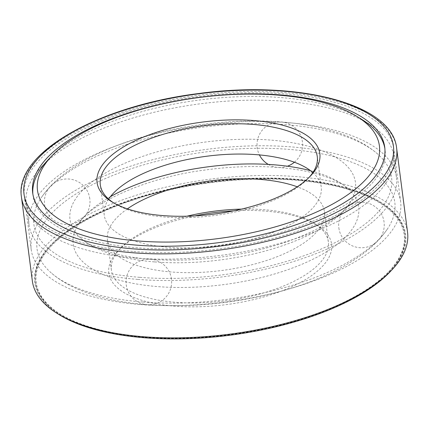 <?xml version="1.0" encoding="UTF-8"?>
<svg xmlns="http://www.w3.org/2000/svg" width="429" height="429" viewBox="0 0 429 429"><rect width="100%" height="100%" fill="white"/><g stroke="black" fill="none" stroke-linecap="round" stroke-linejoin="round"><path stroke-width="0.32" stroke-dasharray="2.15 1.61" d="M110.425 196.68A143.919 59.422 -7.4 0 0 79.118 223.101A143.919 59.422 -7.4 0 0 157.818 286.615A143.919 59.422 -7.4 0 0 316.071 257.647A143.919 59.422 -7.4 0 0 347.544 188.24A143.919 59.422 -7.4 0 0 310.526 170.688M143.093 302.048A180.384 74.48 -7.4 0 0 387.419 228.973A180.384 74.48 -7.4 0 0 206.338 151.845A180.384 74.48 -7.4 0 0 50.971 272.667A180.384 74.48 -7.4 0 0 143.093 302.048M140.723 304.536A186.256 76.904 -7.4 0 0 400.638 201.716A186.256 76.904 -7.4 0 0 206.027 149.442A186.256 76.904 -7.4 0 0 31.231 249.694A186.256 76.904 -7.4 0 0 140.723 304.536M133.837 251.507A186.256 76.904 -7.4 0 0 393.747 148.691A186.256 76.904 -7.4 0 0 199.142 96.412A186.256 76.904 -7.4 0 0 24.34 196.67A186.256 76.904 -7.4 0 0 133.837 251.507M32.877 194.219A177.504 73.289 -7.4 0 0 33.022 195.538A177.504 73.289 -7.4 0 0 137.371 247.806A177.504 73.289 -7.4 0 0 385.07 149.818A177.504 73.289 -7.4 0 0 384.872 148.504M359.089 117.825A177.504 73.289 -7.4 0 0 199.608 100A177.504 73.289 -7.4 0 0 49.968 157.969M407.55 232.303A189.173 78.11 -7.4 0 0 209.894 179.209A189.173 78.11 -7.4 0 0 32.357 281.033M389.993 271.889A186.985 77.204 -7.4 0 0 210.269 182.078A186.985 77.204 -7.4 0 0 59.443 314.822M145.002 337.473A186.256 76.904 -7.4 0 0 404.912 234.652A186.256 76.904 -7.4 0 0 210.307 182.379A186.256 76.904 -7.4 0 0 35.51 282.631A186.256 76.904 -7.4 0 0 145.002 337.473M144.916 336.813A186.256 76.904 -7.4 0 0 389.248 271.176A186.256 76.904 -7.4 0 0 404.826 233.998A186.256 76.904 -7.4 0 0 210.221 181.719A186.256 76.904 -7.4 0 0 35.425 281.971A186.256 76.904 -7.4 0 0 59.985 313.942A186.256 76.904 -7.4 0 0 144.916 336.813M145.297 337.162A185.526 76.603 -7.4 0 0 388.669 271.782A185.526 76.603 -7.4 0 0 210.344 182.679A185.526 76.603 -7.4 0 0 60.698 314.382A185.526 76.603 -7.4 0 0 145.297 337.162M194.932 215.873A112.318 46.375 -7.4 0 0 118.227 250.686A112.318 46.375 -7.4 0 0 174.855 306.177A112.318 46.375 -7.4 0 0 303.126 280.974A112.318 46.375 -7.4 0 0 316.779 224.898A112.318 46.375 -7.4 0 0 233.725 210.837M186.931 216.2A109.4 45.174 -7.4 0 0 120.533 248.257A109.4 45.174 -7.4 0 0 111.379 270.098A109.4 45.174 -7.4 0 0 175.692 302.311A109.4 45.174 -7.4 0 0 328.357 241.918A109.4 45.174 -7.4 0 0 313.931 223.139A109.4 45.174 -7.4 0 0 241.543 209.111M127.392 208.859A109.4 45.174 -7.4 0 0 107.443 239.795A109.4 45.174 -7.4 0 0 171.756 272.007A109.4 45.174 -7.4 0 0 324.421 211.615A109.4 45.174 -7.4 0 0 297.233 186.797M139.886 277.349A180.384 74.48 -7.4 0 0 338.234 241.034A180.384 74.48 -7.4 0 0 377.686 154.043A180.384 74.48 -7.4 0 0 203.132 127.145A180.384 74.48 -7.4 0 0 41.238 197.737A180.384 74.48 -7.4 0 0 139.886 277.349M137.929 279.402A185.231 76.485 -7.4 0 0 396.417 177.145A185.231 76.485 -7.4 0 0 202.874 125.155A185.231 76.485 -7.4 0 0 29.033 224.86A185.231 76.485 -7.4 0 0 137.929 279.402M154.612 261.915A143.919 59.422 -7.4 0 0 349.544 203.609A143.919 59.422 -7.4 0 0 205.073 142.074A143.919 59.422 -7.4 0 0 81.113 238.47A143.919 59.422 -7.4 0 0 154.612 261.915M108.66 199.115A109.4 45.174 -7.4 0 0 104.236 215.095A109.4 45.174 -7.4 0 0 168.549 247.308A109.4 45.174 -7.4 0 0 321.214 186.915A109.4 45.174 -7.4 0 0 312.854 172.592M113.342 202.686A109.4 45.174 -7.4 0 0 114.725 203.571A109.4 45.174 -7.4 0 0 164.613 217.004A109.4 45.174 -7.4 0 0 308.124 178.453A109.4 45.174 -7.4 0 0 309.239 177.241M135.156 258.06A185.231 76.485 -7.4 0 0 393.645 155.802A185.231 76.485 -7.4 0 0 369.213 124.013A185.231 76.485 -7.4 0 0 200.102 103.813A185.231 76.485 -7.4 0 0 41.758 166.543A185.231 76.485 -7.4 0 0 26.26 203.518A185.231 76.485 -7.4 0 0 135.156 258.06M396.643 148.316A189.173 78.11 -7.4 0 0 198.986 95.222A189.173 78.11 -7.4 0 0 21.45 197.045M347.544 188.24C342.455 183.456 333.151 178.936 319.632 174.673C291.382 166.103 247.967 163.991 205.925 169.927C143.345 177.493 88.454 205.459 79.118 223.101M387.419 228.973C382.201 236.652 375.6 243.736 367.615 250.22C345.661 267.75 316.554 281.499 280.309 291.468C235.682 303.448 191.27 307.861 147.061 304.703C119.026 302.536 95.034 296.948 75.086 287.945C65.9 283.757 57.861 278.662 50.971 272.667M400.638 201.716L393.747 148.691M31.231 249.694L24.34 196.67M385.07 149.818L384.727 147.185M33.022 195.538L32.679 192.905M404.912 234.652L404.826 233.998M35.51 282.631L35.425 281.971M388.669 271.782L389.248 271.176M60.698 314.382L59.985 313.942M120.533 248.257L118.227 250.686M313.931 223.139L316.779 224.898M328.357 241.918L324.421 211.615M111.379 270.098L107.443 239.795M349.544 203.609C345.844 209.534 337.998 216.28 326.019 223.858C300.895 239.361 259.465 252.493 217.299 257.491C193.946 260.306 171.729 260.902 150.649 259.261C117.09 256.982 90.128 247.142 81.113 238.47M377.686 154.043C370.683 147.951 362.489 142.787 353.115 138.556C327.407 127.215 295.758 121.359 258.167 120.983C212.001 120.796 167.964 127.869 126.051 142.187C99.474 151.448 77.687 162.982 60.677 176.791C52.853 183.194 46.375 190.176 41.238 197.737M321.214 186.915L317.278 156.612M104.236 215.095L100.3 184.792M308.124 178.453L310.435 176.024M114.725 203.571L111.878 201.812M47.871 160.108L41.758 166.543M361.663 119.353L369.213 124.013M396.417 177.145L393.645 155.802M29.033 224.86L26.26 203.518M89.811 198.815A22.791 22.791 0 0 0 53.368 183.644A22.791 22.791 0 0 0 58.451 222.79A22.791 22.791 0 0 0 89.811 198.815M171.455 279.048A22.791 22.791 0 0 0 135.012 263.878A22.791 22.791 0 0 0 140.095 303.024A22.791 22.791 0 0 0 171.455 279.048M338.846 227.901A22.791 22.791 0 0 0 375.289 243.071A22.791 22.791 0 0 0 370.206 203.92A22.791 22.791 0 0 0 338.846 227.901M294.396 162.237A22.791 22.791 0 0 0 288.116 123.509A22.791 22.791 0 0 0 259.416 154.917M268.302 164.404A22.791 22.791 0 0 0 287.414 166.211"/><path stroke-width="0.64" d="M310.526 170.688A143.919 59.422 -7.4 0 0 110.425 196.68M384.872 148.504A177.504 73.289 -7.4 0 0 359.089 117.825M49.968 157.969A177.504 73.289 -7.4 0 0 32.877 194.219M137.028 245.168A177.504 73.289 -7.4 0 0 384.727 147.185A177.504 73.289 -7.4 0 0 199.265 97.362A177.504 73.289 -7.4 0 0 32.679 192.905A177.504 73.289 -7.4 0 0 137.028 245.168M21.45 197.045L32.357 281.033A189.173 78.11 -7.4 0 0 57.304 313.502A189.173 78.11 -7.4 0 0 143.57 336.733A189.173 78.11 -7.4 0 0 391.725 270.066A189.173 78.11 -7.4 0 0 407.55 232.303L396.643 148.316C392.626 103.882 297.967 79.81 198.354 93.576C98.847 105.866 14.023 153.185 21.45 197.045A189.173 78.11 -7.4 0 0 132.658 252.745A189.173 78.11 -7.4 0 0 396.643 148.316M57.304 313.502L59.443 314.822A186.985 77.204 -7.4 0 0 144.707 337.779A186.985 77.204 -7.4 0 0 389.993 271.889L391.725 270.066M233.725 210.837A112.318 46.375 -7.4 0 0 194.932 215.873M241.543 209.111A109.4 45.174 -7.4 0 0 186.931 216.2M297.233 186.797A109.4 45.174 -7.4 0 0 127.392 208.859M312.854 172.592A109.4 45.174 -7.4 0 0 206.907 156.21A109.4 45.174 -7.4 0 0 108.66 199.115M309.239 177.241A109.4 45.174 -7.4 0 0 317.278 156.612A109.4 45.174 -7.4 0 0 202.971 125.906A109.4 45.174 -7.4 0 0 100.3 184.792A109.4 45.174 -7.4 0 0 113.342 202.686M163.095 215.605A112.318 46.375 -7.4 0 0 310.435 176.024A112.318 46.375 -7.4 0 0 202.472 122.077A112.318 46.375 -7.4 0 0 111.878 201.812A112.318 46.375 -7.4 0 0 163.095 215.605M138.835 241.034A172.399 71.182 -7.4 0 0 335.714 202.343A172.399 71.182 -7.4 0 0 356.671 116.275A172.399 71.182 -7.4 0 0 199.281 97.48A172.399 71.182 -7.4 0 0 51.909 155.856A172.399 71.182 -7.4 0 0 138.835 241.034M133.494 248.874A186.256 76.904 -7.4 0 0 392.658 142.176A186.256 76.904 -7.4 0 0 99.962 119.085A186.256 76.904 -7.4 0 0 133.494 248.874M51.909 155.856L47.871 160.108M356.671 116.275L361.663 119.353M259.416 154.917A22.791 22.791 0 0 0 268.302 164.404M287.414 166.211A22.791 22.791 0 0 0 294.396 162.237"/></g></svg>
